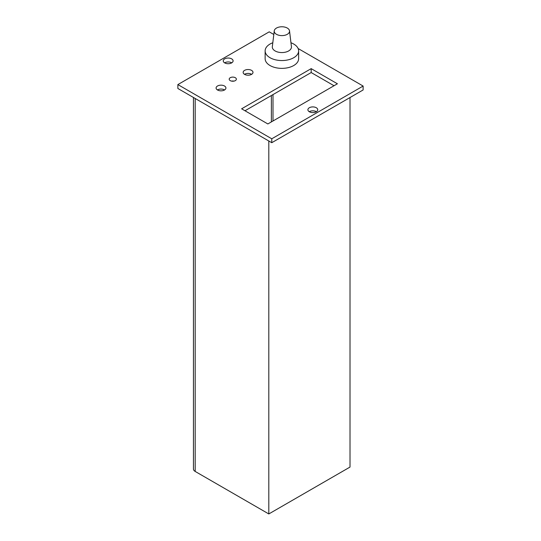 <?xml version="1.0" encoding="UTF-8"?>
<svg xmlns="http://www.w3.org/2000/svg" width="541" height="541" viewBox="0 0 541 541"><rect width="100%" height="100%" fill="white"/><g stroke="black" fill="none" stroke-linecap="round" stroke-linejoin="round"><path stroke-width="0.81" d="M273.807 34.482L269.229 31.838L177.874 84.585L177.874 88.487L271.771 142.702L363.126 89.962L363.126 86.053L298.125 48.521M334.027 85.742L311.183 72.548L244.999 110.756M244.505 74.32A4.916 2.84 180 0 1 251.551 74.266A4.916 2.84 180 0 1 251.646 74.32M217.435 89.948A4.916 2.84 180 0 1 224.481 89.894A4.916 2.84 180 0 1 224.576 89.948M231.616 81.123A3.577 2.069 180 0 1 233.949 81.123M224.61 62.837A4.916 2.84 180 0 1 231.656 62.783A4.916 2.84 180 0 1 231.751 62.837M309.249 111.703A4.916 2.84 180 0 1 316.302 111.649A4.916 2.84 180 0 1 316.39 111.703M271.771 142.702L271.771 138.794L363.126 86.053M177.874 84.585L271.771 138.794M337.415 83.787L311.183 68.639L241.617 108.809L267.849 123.95L337.415 83.787M251.551 70.364A4.916 2.84 180 0 1 252.992 72.372A4.916 2.84 180 0 1 249.956 74.996A4.916 2.84 180 0 1 244.593 74.381A4.916 2.84 180 0 1 243.152 72.372A4.916 2.84 180 0 1 246.189 69.748A4.916 2.84 180 0 1 251.551 70.364M224.481 85.992A4.916 2.84 180 0 1 225.922 88A4.916 2.84 180 0 1 222.885 90.624A4.916 2.84 180 0 1 217.529 90.002A4.916 2.84 180 0 1 216.089 88A4.916 2.84 180 0 1 219.125 85.377A4.916 2.84 180 0 1 224.481 85.992M235.315 77.708A3.577 2.069 180 0 1 236.363 79.169A3.577 2.069 180 0 1 234.152 81.076A3.577 2.069 180 0 1 230.25 80.629A3.577 2.069 180 0 1 229.201 79.169A3.577 2.069 180 0 1 231.413 77.262A3.577 2.069 180 0 1 235.315 77.708M231.656 58.874A4.916 2.84 180 0 1 233.097 60.883A4.916 2.84 180 0 1 230.06 63.507A4.916 2.84 180 0 1 224.698 62.891A4.916 2.84 180 0 1 223.257 60.883A4.916 2.84 180 0 1 226.294 58.259A4.916 2.84 180 0 1 231.656 58.874M316.302 107.74A4.916 2.84 180 0 1 317.743 109.749A4.916 2.84 180 0 1 314.706 112.372A4.916 2.84 180 0 1 309.344 111.757A4.916 2.84 180 0 1 307.903 109.749A4.916 2.84 180 0 1 310.94 107.125A4.916 2.84 180 0 1 316.302 107.74M311.183 68.639L311.183 72.548M310.094 111.297L309.317 111.744M268.809 140.991L268.809 513.95L195.186 471.441A5.931 3.429 180 0 1 193.448 469.02L193.448 97.481M350.013 97.529L350.013 467.066L268.809 513.95M298.632 58.699A16.751 9.67 180 0 1 288.292 67.632A16.751 9.67 180 0 1 270.04 65.535A16.751 9.67 0 0 1 265.137 58.699L265.137 50.881A16.751 9.67 0 0 0 270.04 57.718A16.751 9.67 180 0 0 288.292 59.814A16.751 9.67 180 0 0 298.632 50.881L298.632 58.699M290.957 42.753A16.751 9.67 0 0 1 293.722 44.044A16.751 9.67 180 0 1 298.632 50.881M272.806 42.753A16.751 9.67 0 0 0 265.137 50.881M272.333 46.648A9.569 5.525 0 0 0 275.112 50.942A9.569 5.525 180 0 0 285.851 52.064A9.569 5.525 180 0 0 291.43 46.648L289.523 30.884A7.655 4.423 180 0 1 285.06 35.212A7.655 4.423 180 0 1 276.471 34.313A7.655 4.423 0 0 1 274.246 30.884L272.333 46.648M274.246 30.884A7.655 4.423 0 0 1 279.203 27.05A7.655 4.423 0 0 1 287.298 28.064A7.655 4.423 180 0 1 289.523 30.884M195.186 471.441L195.186 98.482M271.379 121.908L271.379 95.527M273.002 120.974L273.002 94.594"/></g></svg>
